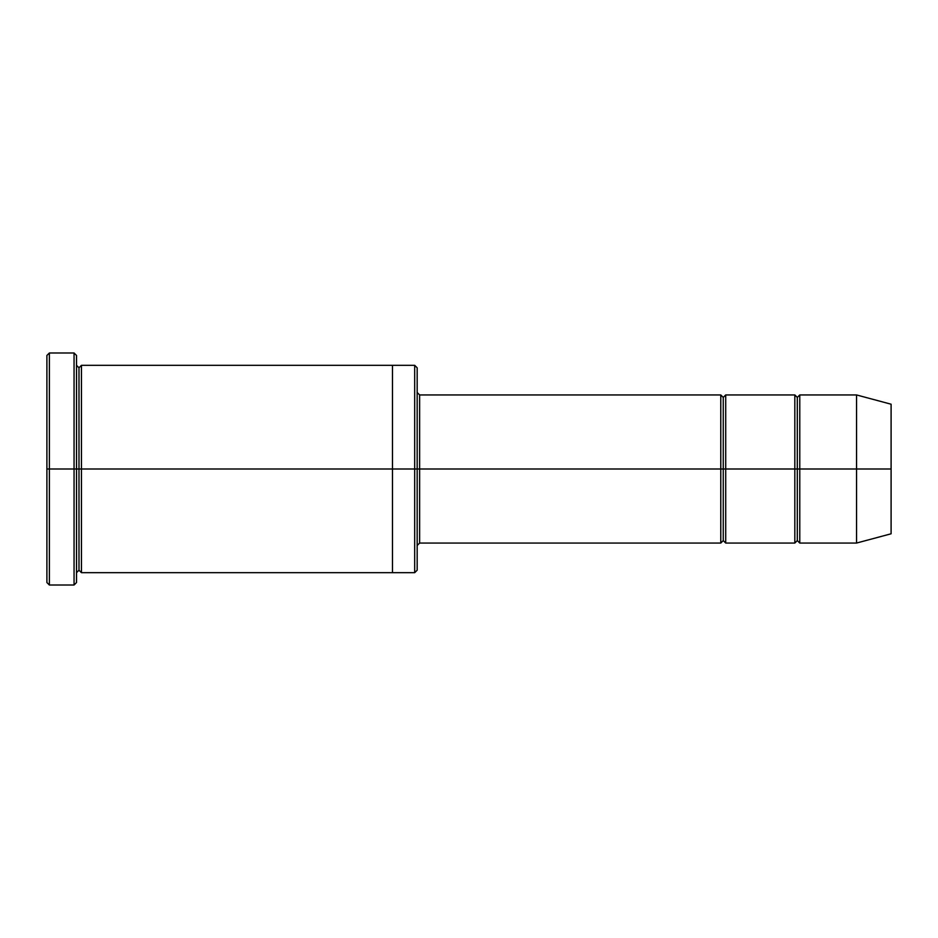 <?xml version="1.0" encoding="UTF-8"?>
<svg xmlns="http://www.w3.org/2000/svg" width="938" height="938" viewBox="0 0 938 938"><rect width="100%" height="100%" fill="white"/><g stroke="black" fill="none" stroke-linecap="round" stroke-linejoin="round"><path stroke-width="1.41" d="M419.626 469L419.626 543.055L419.626 469L417.164 469L417.164 367.802L417.164 570.198L417.164 469L414.69 469L414.69 365.328L414.69 469L419.626 469L419.626 394.945L419.626 469L723.245 469L723.245 397.419L723.245 540.581L723.245 469L720.783 469L720.783 394.945L720.783 543.055L720.783 394.945L720.783 543.055L720.783 469L419.626 469L419.626 543.055L419.626 469M46.9 469L46.9 355.455L46.9 469L49.374 469L49.374 352.981L49.374 469L49.374 352.981L49.374 469L74.055 469L74.055 352.981L74.055 469L76.517 469L76.517 355.455L76.517 469L78.991 469L78.991 367.79L78.991 570.21L78.991 469L76.517 469L76.517 355.455L76.517 582.545L76.517 469L74.055 469L74.055 352.981L74.055 585.019L74.055 469L49.374 469L49.374 585.019L49.374 469L46.9 469L46.9 582.545L46.9 469M856.546 469L856.546 394.945L856.546 469L856.546 394.945L856.546 469L891.1 469L891.1 404.208L891.1 533.792L891.1 469L856.546 469L856.546 543.055L856.546 469L856.546 543.055L856.546 469L799.774 469L799.774 394.945L799.774 469L856.546 469M794.826 469L797.3 469L797.3 397.419L797.3 540.581L797.3 469L794.826 469L794.826 394.945L794.826 543.055L794.826 394.945L794.826 543.055L794.826 469L725.719 469L725.719 543.055L725.719 469L723.245 469L723.245 540.581L723.245 397.419L723.245 469L725.719 469L725.719 394.945L725.719 469L794.826 469M797.3 469L797.3 540.581L797.3 397.419L797.3 469L799.774 469L799.774 543.055L799.774 469L797.3 469M78.991 469L78.991 570.21L78.991 367.79L78.991 469L81.454 469L81.454 572.672L81.454 469L78.991 469M414.69 469L414.69 365.328L414.69 572.672L414.69 469L392.483 469L392.483 365.328L392.483 469L414.69 469L414.69 572.672L414.69 469M392.483 469L392.483 365.328L392.483 572.672L392.483 469L81.454 469L81.454 365.328L81.454 469L392.483 469L392.483 365.328L392.483 469M725.719 469L725.719 543.055L725.719 469M81.454 469L81.454 572.672L81.454 469M799.774 469L799.774 394.945L799.774 469M74.055 469L74.055 585.019L74.055 469M49.374 469L49.374 585.019L49.374 469M891.1 533.792L856.546 543.055L799.774 543.055L797.3 540.581L794.826 543.055L725.719 543.055L723.245 540.581L720.783 543.055L419.626 543.055L417.164 545.517M46.9 355.455L49.374 352.981L74.055 352.981L76.517 355.455M417.164 367.802L414.69 365.328L81.454 365.328L78.991 367.79L76.517 365.328M891.1 404.208L856.546 394.945L799.774 394.945L797.3 397.419L794.826 394.945L725.719 394.945L723.245 397.419L720.783 394.945L419.626 394.945L417.164 392.483M417.164 570.198L414.69 572.672L81.454 572.672L78.991 570.21L76.517 572.672M76.517 582.545L74.055 585.019L49.374 585.019L46.9 582.545"/></g></svg>
